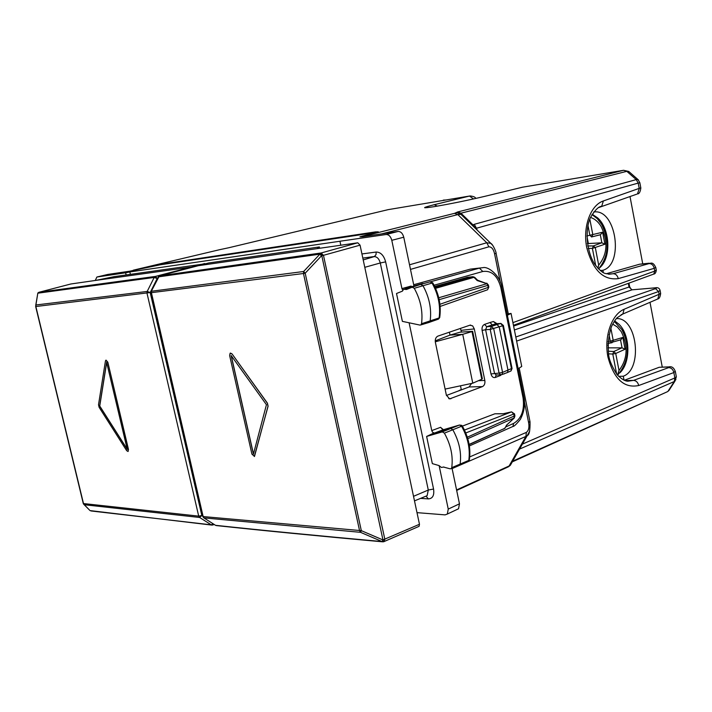 <?xml version="1.0" encoding="UTF-8"?>
<svg xmlns="http://www.w3.org/2000/svg" width="712" height="712" viewBox="0 0 712 712"><rect width="100%" height="100%" fill="white"/><g stroke="black" fill="none" stroke-linecap="round" stroke-linejoin="round"><path stroke-width="1.07" d="M435.228 340.879L450.011 335.103L449.414 332.184M472.012 331.578L462.72 334.32L450.011 335.103L460.032 332.184L472.643 331.329L472.012 331.578L481.766 379.238L482.336 378.659M458.439 390.95L461.26 389.491L460.495 385.797M404.736 287.817L405.68 288.627M624.05 380.172L623.285 376.221C642.972 369.225 637.302 317.917 616.886 318.567L616.37 318.558M618.639 376.337L623.285 376.221M624.869 365.336C628.892 353.277 628.313 341.44 623.125 329.807M132.165 270.774L149.689 266.858M511.794 462.729L510.353 465.274L509.116 465.977L456.57 489.936M512.676 461.18L666.058 392.321M458.252 391.022L461.26 389.491M435.281 341.805L462.72 334.32L472.768 383.181L481.766 379.238M506.917 467.481L509.116 465.977L525.901 436.429L527.218 435.619L529.666 431.125M459.498 465.372L525.901 436.429L526.364 432.389C528.704 430.529 529.452 427.28 528.615 422.652L529.915 421.29M496.059 253.178L494.618 253.944C493.576 249.236 491.663 246.859 488.895 246.806L410.486 269.394M492.544 245.159L490.808 243.362L486.777 242.765L409.525 264.784M367.855 235.93L365.149 235.458L378.295 231.836L375.455 231.898L375.616 232.664M605.93 257.833C608.965 245.818 607.674 234.301 602.049 223.31M603.322 272.536L602.886 270.275C623.917 264.561 616.45 210.076 594.805 211.865L593.79 211.927M600.323 270.533L602.886 270.275M516.627 341.101L658.6 291.528L659.116 294.279L624.121 309.257L622.822 314.037L617.126 317.748C615.764 319.029 613.931 321.86 611.635 326.247C608.76 334.569 607.728 343.647 608.538 353.481C608.733 358.83 611.537 365.826 616.948 374.45C621.273 378.909 624.905 381.16 627.859 381.214L633.547 380.386L625.074 380.582M624.291 380.279L659.187 367.276L668.55 366.894M619.947 372.785C630.877 362.497 630.378 335.21 619.093 324.325L614.589 320.845M650.003 302.315L662.258 367.089M387.915 209.702L388.707 209.55M473.498 198.951L469.493 196.049L470.151 195.951C473.498 196.316 475.376 197.153 475.776 198.443M629.355 171.984L623.587 170.293L457.7 211.945L455.6 212.879L457.282 212.772L461.296 214.695M522.243 187.256L523.151 187.078M522.377 444.128L674.86 377.921L674.273 381.525L668.283 390.852L670.099 388.681M472.768 383.181L445.107 389.09M488.895 246.806L486.777 242.765L457.834 214.606L460.887 214.294L490.808 243.353C492.846 244.083 496.451 252.44 496.095 253.383L508.243 313.672M599.157 268.344L600.866 266.688C611.448 255.902 609.668 228.49 597.697 217.934L592.206 214.241M630.004 196.521L642.74 263.867M606.286 273.746L639.67 264.197L648.659 263.262M608.368 274.173L613.094 273.72L609.116 274.245C605.325 272.758 604.079 275.962 594.387 263.76C585.842 249.618 585.308 228.08 590.471 217.56C594.921 210.129 598.65 206.391 601.658 206.355L603.384 200.953L640.8 187.817M598.516 207.628L636.67 194.207M675.279 371.148L673.855 372.563C673.08 369.475 671.372 367.819 668.737 367.597L633.547 380.386C636.199 380.635 637.916 382.353 638.717 385.521C624.121 388.556 613.851 379.015 607.906 356.89C603.874 336.607 611.581 314.419 624.121 309.257M375.455 231.898L163.146 263.849L149.627 266.6M638.459 179.976L628.767 171.467L623.587 170.293L522.608 187.176L484.107 196.512M621.087 314.766L657.79 298.96C659.25 298.773 660.202 296.94 660.656 293.442L659.116 294.279L657.79 298.96L656.126 299.672M220.266 249.556L228.641 247.776M520.347 447.697L519.876 448.961L674.273 381.525L675.919 379.567M639.857 182.824L638.201 183.1L639.243 188.627L637.471 193.922C639.171 193.922 640.293 191.955 640.836 188.021M640.844 188.039L639.839 182.708L638.032 179.566L636.252 179.602L626.8 171.334L460.958 213.191L472.999 224.885L472.661 225.731M638.717 385.521L673.855 372.563L674.86 377.921L676.329 376.808L676.178 375.981M477.271 230.207L476.408 228.24L475.625 228.294L472.999 224.885L474.326 224.298L636.252 179.602L638.201 183.1L476.408 228.24L474.326 224.298M460.13 213.689L460.958 213.191L457.7 211.945M639.67 264.197L649.122 263.582C651.747 263.627 653.456 265.211 654.239 268.335L618.256 278.623C603.304 280.546 592.802 270.177 586.724 247.5C582.621 226.825 590.542 205.145 603.384 200.953M655.752 267.347L654.239 268.335L654.755 271.094L653.776 274.067M587.32 243.602L601.862 242.819L604.924 244.225L592.393 248.408L593.399 245.907L595.348 247.794L598.685 265.122L597.884 268.264M596.327 235.743L600.474 234.711L602.619 232.219L604.924 244.225M586.83 236.001L589.847 235.263L591.663 236.936L592.811 234.648L589.821 219.127M608.012 347.857L622.057 347.865L625.083 349.236L615.729 353.472L612.792 354.06L613.78 351.514L615.729 353.472L619.013 370.489L617.473 375.082M622.057 347.857L620.535 339.962L622.822 337.443L625.083 349.236M608.092 341.529L610.3 341.155L612.08 342.712L613.237 340.567L610.851 328.205M126.104 274.921L125.615 272.803L96.876 277.021L95.275 280.475M107.556 274.494L96.876 277.021M402.761 290.273L401.933 288.591L391.796 240.318C390.71 236.446 388.814 234.506 386.1 234.506L129.824 271.94L130.367 274.307M129.824 271.94L125.615 272.803M413.948 285.957L403.757 237.212C402.68 233.376 400.785 231.453 398.079 231.453L386.1 234.506M456.793 509.587L458.537 508.768L459.471 503.82L448.248 509.08L447.332 514.055L445.098 514.874L416.992 512.64M448.248 509.08L439.135 465.684M458.866 465.586L460.103 464.268C461.67 452.859 459.231 441.342 452.788 429.719L450.527 428.375L432.816 433.528L426.622 436.438L432.344 463.628L439.064 465.586L441.387 467.464L443.852 466.983M442.891 429.808L440.595 427.307L443.256 429.763L434.4 433.065L432.549 432.246L431.766 430.591L409.115 322.794M340.799 245.231L339.953 241.288M370.338 234.017L372.314 233.376L369.501 233.429L159.986 264.846L129.833 271.174L107.77 274.44M413.69 284.72L470.303 269.136L479.897 268.006M461.518 332.059L460.424 328.428M471.593 383.43L469.101 386.954L446.442 395.454M443.603 467.081L450.18 468.834L451.266 468.621L451.737 467.668C453.268 456.276 450.821 444.769 444.395 433.136L442.312 431.881L426.622 436.438M406.534 289.481L412.195 287.212L414.25 288.307C420.623 299.841 423.044 311.642 421.531 323.72L420.872 324.921L419.973 325.09L402.387 321.37L396.513 293.504L402.422 291.137L403.562 289.321L406.525 289.481M411.714 286.642L411.047 286.073L411.278 286.785M474.29 328.917L472.661 325.882L469.858 325.215L437.925 336.1C435.815 337.132 434.961 339.206 435.37 342.312L446.371 395.16L449.619 398.898L482.442 386.598C484.427 385.521 485.228 383.483 484.836 380.475L474.29 328.917L461.171 330.341M462.435 426.088L494.884 413.797L503.17 413.717M503.277 413.717L511.625 411.883L513.939 414.295L514.153 418.122M443.46 429.701L459.507 425.019L442.312 431.881M434.712 286.473L467.437 277.288M504.016 373.836L500.652 374.957M496.157 323.791L493.407 321.53L497.083 323.702M493.407 321.53L489.972 322.527L492.223 324.823L496.923 324.512L499.21 326.817L508.021 370.347L507.531 372.465L506.73 372.812M412.328 287.167L420.667 284.417L422.91 285.601C429.292 297.127 431.712 308.937 430.155 321.023L428.74 322.536M414.553 286.429L412.159 286.455M511.438 411.919L464.491 430.057M506.997 424.744L514.162 417.98L467.784 438.672M462.462 426.212L461.803 425.393L459.507 425.019L461.581 426.239L444.395 433.136M488.806 287.025L487.587 289.766L486.883 290.015M438.752 297.767L486.937 283.67L477.61 280.216L477.209 280.564L473.978 277.342L474.913 277.547M439.811 316.92L437.844 319.323M421.753 283.705L423.337 283.679M514.482 413.734L465.782 432.967M514.883 415.719L467.33 437.204M469.439 459.24L469.306 460.032C471.015 448.783 468.71 437.453 462.373 426.052L461.581 426.239C467.962 437.72 470.365 449.112 468.79 460.397L451.737 467.668M432.923 283.091L432.78 282.851C439.064 294.136 441.369 305.715 439.704 317.597L438.521 319.092M488.396 284.996L487.809 285.361L488.218 287.399L439.927 304.291M512.026 368.344L502.574 372.403L499.085 373.097L500.732 374.948L507.451 372.536M503.339 325.339L502.779 325.758L511.483 368.825L511.029 370.934L507.54 372.465M467.677 461.599L469.306 460.041L468.371 461.296L459.649 465.239M420.925 284.346L429.932 281.845L431.979 282.913C438.316 294.305 440.692 305.982 439.117 317.944L421.531 323.72M432.78 282.851L414.25 288.307M409.809 287.265L404.932 287.764M459.471 503.82L452.049 468.309M482.923 267.668L470.303 269.136M507.371 315.247L511.065 313.44L507.104 313.93M511.065 313.44L521.727 366.457L518.149 368.718M398.079 231.453L362.194 236.767L359.952 236.802L366.627 234.978M319.652 248.266L319.368 246.957L208.634 262.995M418.416 526.622L419.083 526.328L419.475 524.281L360.067 245.159L357.789 242.792L317.125 248.63L319.368 246.957M317.125 248.63L196.45 265.968M383.919 541.698L384.854 539.34L323.479 255.394L321.201 252.965L159.604 275.838L208.767 262.959M159.328 275.936L151.487 290.914L151.3 292.677L303.463 273.515L303.641 271.495L319.875 254.157L321.441 255.875L321.121 252.983L319.875 254.157L158.393 276.879L151.247 290.986M202.795 516.467L203.659 517.749L215.282 525.162M150.98 292.703L203.143 516.565L151.086 291.297L303.641 271.495L305.19 273.212L361.322 530.654L203.143 516.565L204.032 517.909L360.539 532.327L361.322 530.654L382.887 539.918L383.483 541.805L382.958 539.901L382.077 541.574L360.539 532.327L359.596 530.787L303.463 273.515L305.19 273.212L321.441 255.875L360.067 245.159M253.463 453.98L231.258 355.697M230.412 353.072L232.023 353.882L267.32 403.179L267.997 406.205L254.495 456.41L251.932 454.149L229.647 355.564L230.136 353.188L231.925 353.917M254.317 456.517L268.095 406.178L267.418 403.143L232.023 353.882M253.41 454.194L231.106 355.475L266.439 404.71L253.41 454.194M70.844 283.99L95.853 280.386L114.24 276.639L205.492 263.76M95.853 280.386L193.557 266.742M37.745 293.113L38.831 292.312M202.706 516.067L201.843 515.524L150.196 292.543L147.188 291.448L154.184 277.457L155.394 276.425L157.388 278.481M213.645 524.112L212.95 525.011M35.733 305.359L37.816 293.193L154.184 277.457L157.183 278.543L150.196 292.543L35.858 306.516L83.482 503.553L198.701 516.129L199.591 517.464L84.328 504.746L89.525 510.095M213.084 523.765L211.339 524.878L199.591 517.464L201.843 515.524L198.701 516.129L147.001 293.21L147.188 291.448L36.054 304.967L35.662 306.498L37.816 293.193L38.964 292.276L70.951 283.963M106.684 362.488L99.742 406L127.199 449.165M106.044 360.13L107.824 362.185L128.48 449.468L128.018 451.515M35.671 306.534L83.251 503.375L84.328 504.746L83.509 504.034M107.726 362.212L105.865 360.201L105.447 360.993L98.514 404.745L99.119 407.308L126.7 450.705L128.107 451.461L128.382 449.503L107.824 362.185M106.631 362.266L127.27 449.45L99.653 406.027L106.631 362.266M526.364 432.389L469.724 456.917M528.615 422.652L524.495 402.173M500.331 282.263L494.618 253.944M445.837 200.001L439.972 200.98M519.199 368.051L530.013 421.78C530.209 430.368 529.274 434.979 527.218 435.619L510.353 465.274L508.493 466.761L456.677 490.417M459.062 465.559L452.111 468.585M668.897 366.885L668.078 367L668.737 367.597M668.078 367L659.187 367.276M228.881 247.723L388.182 209.64L469.493 196.049L434.231 204.709C421.379 207.975 421.424 208.607 434.356 206.631C450.803 203.81 467.508 200.41 484.472 196.423M591.013 175.739L583.715 176.959M220.097 249.583L133.26 270.195M366.208 235.592L454.541 213.342L457.834 214.606L381.668 233.883M649.122 263.582L613.094 273.72C615.729 273.782 617.446 275.419 618.256 278.623M454.541 213.342L455.6 212.879M648.516 263.298L649.095 263.218C650.198 264.116 652.717 260.565 655.805 267.65M163.146 263.849L163.262 264.357M434.231 204.709L437.328 206.124M656.25 269.982L654.755 271.094L512.907 322.625M515.799 337.016L655.476 288.663L658.6 291.528L660.095 290.398M652.86 274.396L653.767 274.067C655.004 274.04 655.85 272.794 656.313 270.337L655.805 267.632M513.601 326.069L629.034 287.016L628.331 283.358M514.384 329.959L632.051 289.82L629.034 287.016L629.639 286.722C630.957 289.205 631.847 290.22 632.292 289.766M655.476 288.663C657.123 288.022 656.767 287.782 654.417 287.933L632.051 289.82L654.604 287.879M660.665 293.46L660.158 290.763C659.624 288.164 657.852 287.203 654.844 287.862L654.417 287.933M629.613 286.589L628.954 283.127M587.275 237.986L588.352 243.522M587.685 245.978L593.399 245.907L601.702 242.828M588.183 248.452L592.393 248.408L595.73 265.683M600.323 234.773L601.862 242.819M591.53 236.963L600.163 234.818M587.943 225.393L589.847 235.263L602.619 232.219M598.685 265.122C607.478 254.362 608.262 241.448 601.062 226.371C598.133 221.646 594.618 218.682 590.515 217.471M607.959 344.955L608.52 347.848M608.262 351.212L613.78 351.514L621.888 347.857M608.591 353.828L612.792 354.06L616.663 374.094M607.995 343.38L620.953 339.775M609.036 334.613L610.3 341.155L622.822 337.443M619.013 370.489C627.583 359.151 628.349 346.228 621.291 331.73L617.322 326.959L612.649 324.102M403.757 237.212L391.796 240.318M361.936 253.944L376.15 252.039C380.653 252.101 383.812 255.377 385.646 261.865L433.563 489.037L428.295 490.034L380.288 262.977L385.646 261.865M420.587 498.373L428.384 498.898C432.709 498.587 434.436 495.294 433.563 489.037M440.595 427.307L431.766 430.591M411.047 286.073L401.933 288.591M362.817 258.091L374.476 256.498L376.043 254.558L376.15 252.039M364.784 267.32L380.288 262.977C379.113 258.785 377.066 256.667 374.165 256.614L363.209 259.933M425.767 496.246L427.129 495.686L428.295 490.034L413.521 496.317M426.114 496.273L428.384 498.898M425.358 496.415L414.491 500.874M482.442 386.598L469.101 386.954M484.836 380.475L478.508 380.671M450.945 398.738L448.72 398.622M494.884 413.797L503.028 413.797M477.592 280.216L474.717 277.351L472.928 276.701L467.01 277.333M435.566 288.324L473.978 277.342L472.554 276.754L435.157 287.425M504.043 373.942L504.594 373.622M489.972 322.527L484.498 324.414L486.777 326.71L495.632 323.827L500.883 323.399L503.366 325.491L512.062 368.513L511.029 370.934L510.255 371.272M490.986 373.925C491.778 376.764 493.22 377.947 495.294 377.467L496.086 375.082L502.004 374.601L502.574 372.403L493.71 328.722L491.422 326.408L490.212 329.425L502.779 325.758L500.527 323.444L491.422 326.408L486.777 326.71L485.602 329.718L490.212 329.425L499.085 373.097L490.986 373.925L482.113 330.43L485.602 329.718L494.466 373.23L496.326 375.082M484.498 324.414C482.513 325.411 481.721 327.413 482.113 330.43M495.294 377.467L500.714 375.393M503.722 429.042L505.404 427.458M469.163 444.617L504.737 428.357L469.128 444.395M506.597 424.984L504.995 428.206L506.784 424.957L514.206 418.069L514.918 415.924L514.518 413.939L511.581 411.856M439.179 299.663L487.809 285.361L486.937 283.67L477.209 280.564M430.76 281.712L479.425 268.121L482.789 271.486C491.574 270.284 497.59 275.669 500.839 287.621L501.693 287.078M505.68 426.96L513.61 423.426C521.549 418.62 524.691 410.085 523.053 397.821L500.839 287.621M434.089 285.227L482.789 271.486M523.053 397.821L523.854 397.038M513.61 423.426L512.96 426.452L511.875 426.933M362.862 235.93L363.013 236.651M419.475 524.281L382.958 539.901L321.201 252.965L357.789 242.792M215.478 525.287L216.288 525.572C262.977 530.582 318.451 536.003 382.709 541.832L382.077 541.574C317.828 535.753 262.363 530.342 215.691 525.34L216.466 525.589M38.964 292.276L155.394 276.425L204.762 263.538M212.79 525.011L90.994 510.958M443.336 200.099L445.997 199.974M512.284 461.874L667.625 391.609M616.334 318.602L616.886 318.567M667.571 391.653L668.977 390.434L674.949 381.142L676.329 376.808M472.643 331.311L482.38 378.873M365.194 235.663L365.327 236.304M593.728 212.016L594.805 211.865M583.733 176.95L591.147 175.713M668.897 366.876C671.834 366.173 673.988 367.766 675.368 371.655M675.368 371.637L676.338 376.799M513.45 325.313L653.767 274.067M591.512 236.963L600.474 234.711M598.552 268.949C608.778 256.311 609.837 241.493 601.72 224.494L597.35 218.718L592.01 214.57M607.995 343.389L611.831 342.757M617.589 375.206C628.847 361.616 630.28 346.433 621.896 329.638L614.233 321.37M458.555 508.76L447.341 514.046M470.721 325.072L470.107 325.144M443.407 429.719L442.045 428.562M472.617 276.737L467.375 277.288M420.872 324.921L429.443 322.322M412.026 286.536L404.843 288.903M503.259 413.717L511.474 411.883M440.132 306.436L487.587 289.766L488.824 287.123M500.634 323.417L496.024 323.782M451.266 468.621L459.596 465.292M438.53 319.083L429.514 322.269M413.361 286.117L421.397 283.883M488.832 287.141L488.414 285.103L486.777 283.145M422.332 283.563L423.702 283.572M430.262 281.774L432.789 282.851M482.887 267.668L482.869 267.676C488.494 266.057 500.527 276.051 501.729 287.239L523.907 397.323C524.343 398.942 526.221 408.038 520.356 419.386C516.369 424.281 513.895 426.639 512.952 426.452L469.377 445.943M419.083 526.328L383.554 541.796M159.355 275.927L158.135 276.95M215.309 525.18L203.828 517.855M90.006 510.593L211.927 525.1L214.241 524.495M89.472 510.014L84.123 504.657M83.277 503.491L83.5 504.016"/></g></svg>

